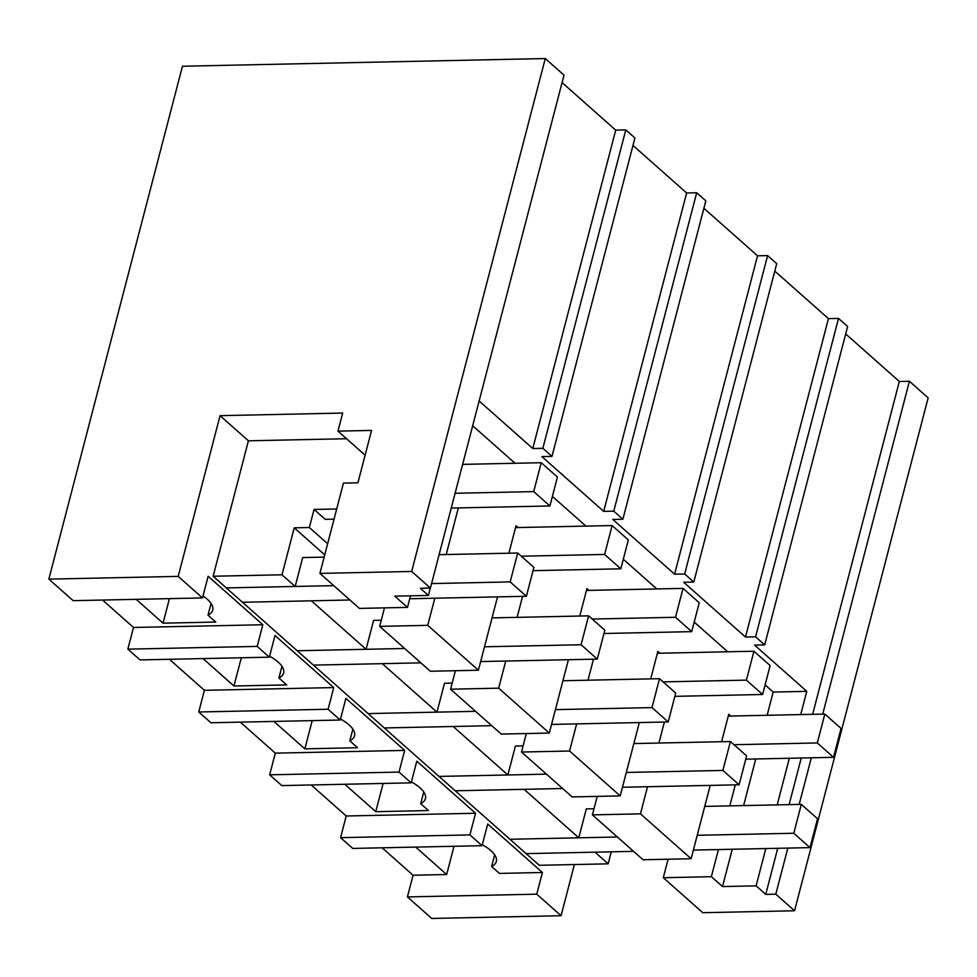 <?xml version="1.0" encoding="UTF-8"?>
<svg xmlns="http://www.w3.org/2000/svg" width="977" height="977" viewBox="0 0 977 977"><rect width="100%" height="100%" fill="white"/><g stroke="black" fill="none" stroke-linecap="round" stroke-linejoin="round"><path stroke-width="1.47" d="M545.276 58.547L411.671 571.46L319.919 573.401L343.44 483.102L357.924 482.785L371.565 430.417L337.969 431.126L342.671 413.063L220.057 415.665L178.193 576.393L48.85 579.129L182.455 66.228L545.276 58.547L564.01 75.156L430.405 588.069L420.33 588.276L428.414 595.433L394.818 596.153L407.494 607.389L359.426 608.402L319.919 573.401M411.671 571.46L430.405 588.069M625.793 129.917L542.858 448.321L551.981 456.393L634.916 137.989L625.793 129.917L615.718 130.124L562.08 82.593M696.699 192.75L613.764 511.154L622.886 519.227L705.821 200.835L696.699 192.75L686.623 192.97L632.974 145.426M767.604 255.595L684.669 573.987L693.78 582.072L776.715 263.668L767.604 255.595L757.529 255.803L703.88 208.26M838.51 318.429L755.575 636.821L764.686 644.905L847.621 326.501L838.51 318.429L828.435 318.636L774.785 271.093M777.729 848.305L765.736 894.382L775.811 894.175L794.545 910.772L928.15 397.871L909.416 381.262L899.328 381.482L845.691 333.939M382.117 847.804L413.063 875.233L407.421 896.91L431.724 918.453L561.067 915.718L574.391 864.547M311.211 784.971L346.212 815.99L340.57 837.655L352.721 848.427L482.064 845.691L469.9 834.92L475.555 813.255L416.8 761.181L411.158 782.858L405.076 777.472L399.007 772.086L404.649 750.409L345.895 698.347L340.252 720.025L334.171 714.639L328.101 709.253L333.743 687.576L275.001 635.514L269.347 657.179L257.195 646.408L262.837 624.743L208.138 576.271L202.495 597.936L73.165 600.672L48.85 579.129M240.318 722.137L275.306 753.145L269.664 774.822L281.816 785.593L411.158 782.858M169.412 659.292L204.401 690.312L198.758 711.989L210.91 722.76L340.252 720.025M102.561 600.049L133.507 627.478L127.853 649.143L140.016 659.915L269.347 657.179M178.193 576.393L202.495 597.936M482.308 844.726A40.338 15.302 14.6 0 1 496.316 861.494A40.338 15.302 14.6 0 1 491.626 866.514L499.406 873.401L542.406 872.498L487.706 824.026L482.064 845.691M542.406 872.498L536.752 894.175L561.067 915.718M336.699 508.968L314.057 509.457L309.355 527.507L294.236 527.836L281.999 574.794L213.133 576.247L539.292 865.292L608.158 863.839L594.993 852.164L526.127 853.629L509.921 839.267L578.787 837.802L586.31 808.907L593.992 808.748M213.133 576.247L248.414 440.798L220.057 415.665M346.542 438.722L248.414 440.798M365.117 455.184L337.969 431.126M410.511 595.811L407.494 607.389M314.057 509.457L325.194 519.324L334.049 519.141M691.118 858.734L640.472 813.853L592.392 814.867L643.037 859.76L691.118 858.734L710.218 785.398M730.772 716.056L728.744 714.26L721.6 741.714M735.29 784.861L729.819 805.878M718.437 849.563L711.366 876.687L663.298 877.712L702.805 912.713L794.545 910.772M765.736 894.382L756.113 885.858L722.516 886.566L711.366 876.687M722.516 886.566L732.225 849.269M743.607 805.585L755.746 758.97M767.128 715.286L773.173 692.058L765.113 684.901M472.685 425.752L515.026 463.269M552.396 496.401L585.919 526.102M623.302 559.235L656.825 588.948M694.207 622.068L727.731 651.781M458.347 507.906L446.208 554.533M434.826 598.205L427.755 625.341L379.687 626.355L384.498 607.877M497.513 596.886L478.4 670.222L427.755 625.341M518.066 527.543L516.039 525.748L508.883 553.202M522.585 596.361L517.102 617.366M505.732 661.05L498.661 688.174L450.58 689.2L455.404 670.711M568.406 659.719L549.306 733.068L498.661 688.174M588.972 590.377L586.945 588.581L579.788 616.035M593.479 659.194L588.007 680.2M576.638 723.884L569.567 751.02L521.486 752.034L526.31 733.556M639.312 722.565L620.212 795.901L569.567 751.02M659.866 653.21L657.851 651.415L650.694 678.881M664.384 722.027L658.913 743.045M647.531 786.717L640.472 813.853M428.414 595.433L430.332 588.069M615.718 130.124L532.783 448.528L479.133 400.985M542.858 448.321L532.783 448.528M127.853 649.143L257.195 646.408M133.507 627.478L262.837 624.743M203.008 595.994A40.338 15.302 14.6 0 1 212.705 610.136A40.338 15.302 14.6 0 1 208.003 615.168L215.783 622.056L163.049 623.179L169.436 598.632M136.157 599.341L163.049 623.179M578.787 837.802L524.087 789.331L455.221 790.784L439.015 776.422L507.881 774.969L453.181 726.497L384.315 727.95L368.109 713.589L436.975 712.135L382.288 663.664L313.409 665.117L297.203 650.755L366.07 649.29L311.382 600.818L242.516 602.272L226.298 587.91L295.176 586.456L302.699 557.562L324.169 557.11M281.999 574.794L295.176 586.456M309.355 527.507L327.649 543.725M800.725 714.578L806.77 691.35L773.173 692.058M806.77 691.35L754.61 645.113L764.686 644.905M755.575 636.821L745.488 637.041L683.705 582.28L693.78 582.072M684.669 573.987L674.594 574.207L612.799 519.446L622.886 519.227M613.764 511.154L603.688 511.362L541.893 456.613L551.981 456.393M379.687 626.355L430.332 671.248L478.4 670.222M211.056 603.468L208.003 615.168M611.284 851.822L608.158 863.839M294.236 527.836L324.743 554.875M366.07 649.29L373.605 620.395L381.274 620.236M436.975 712.135L444.511 683.241L452.18 683.07M507.881 774.969L515.404 746.074L523.086 745.915M899.328 381.482L812.632 714.321M801.25 758.005L789.111 804.621M756.113 885.858L765.821 848.561M777.203 804.877L789.343 758.262M909.416 381.262L822.707 714.114M811.337 757.798L799.186 804.413M787.816 848.097L775.811 894.175M663.298 877.712L668.109 859.223M407.421 896.91L536.752 894.175M413.063 875.233L446.66 874.525L415.713 847.096M340.57 837.655L469.9 834.92M592.392 814.867L597.203 796.389M446.66 874.525L454.012 846.29M494.667 854.814L491.626 866.514M686.623 192.97L603.688 511.362M450.58 689.2L501.225 734.081L549.306 733.068M198.758 711.989L328.101 709.253M204.401 690.312L333.743 687.576M203.008 658.583L233.943 686.013L286.688 684.901L278.909 678.001A40.338 15.302 14.6 0 0 283.611 672.982A40.338 15.302 14.6 0 0 269.603 656.214M233.943 686.013L241.307 657.777M281.962 666.302L278.909 678.001M757.529 255.803L674.594 574.207M521.486 752.034L572.131 796.914L620.212 795.901M269.664 774.822L399.007 772.086M275.306 753.145L404.649 750.409M273.902 721.429L304.848 748.846L357.594 747.735L349.815 740.835A40.338 15.302 14.6 0 0 354.517 735.815A40.338 15.302 14.6 0 0 340.509 719.048M304.848 748.846L312.2 720.611M352.868 729.135L349.815 740.835M828.435 318.636L745.488 637.041M346.212 815.99L475.555 813.255M344.808 784.262L375.754 811.692L428.5 810.568L420.721 803.68A40.338 15.302 14.6 0 0 425.422 798.649A40.338 15.302 14.6 0 0 411.415 781.893M375.754 811.692L383.106 783.456M423.762 791.981L420.721 803.68M549.904 505.976L533.698 491.614L541.221 462.719L557.427 477.081L549.904 505.976L451.252 508.064M533.698 491.614L455.099 493.275M541.221 462.719L462.622 464.38M620.81 568.809L604.604 554.447L612.127 525.553L628.333 539.915L620.81 568.809L533.051 570.666M604.604 554.447L521.303 556.206M612.127 525.553L515.551 527.592M691.716 631.643L675.51 617.281L683.033 588.386L699.239 602.748L691.716 631.643L603.957 633.499M675.51 617.281L592.209 619.052M683.033 588.386L586.456 590.438M762.61 694.488L746.404 680.126L753.939 651.232L770.145 665.593L762.61 694.488L674.863 696.345M746.404 680.126L663.114 681.885M753.939 651.232L657.362 653.271M833.515 757.322L817.309 742.96L824.832 714.065L841.05 728.427L833.515 757.322L745.769 759.178M817.309 742.96L734.02 744.718M824.832 714.065L728.268 716.104M226.298 587.91L333.743 585.638M242.516 602.272L349.949 600M409.754 598.742L526.383 596.275L533.906 567.381L517.7 553.019L510.177 581.913L526.383 596.275M431.578 583.574L510.177 581.913M439.1 554.68L517.7 553.019M297.203 650.755L404.637 648.484M313.409 665.117L420.843 662.846M480.66 661.576L597.289 659.109L604.812 630.214L588.606 615.852L581.083 644.747L597.289 659.109M484.507 646.786L581.083 644.747M492.029 617.891L588.606 615.852M368.109 713.589L475.543 711.317M384.315 727.95L491.749 725.679M551.565 724.421L668.195 721.954L675.718 693.047L659.512 678.685L651.989 707.592L668.195 721.954M555.412 709.632L651.989 707.592M562.935 680.737L659.512 678.685M439.015 776.422L546.448 774.15M455.221 790.784L562.654 788.512M622.459 787.254L739.088 784.787L746.623 755.893L730.417 741.531L722.882 770.426L739.088 784.787M626.318 772.465L722.882 770.426M633.841 743.57L730.417 741.531M509.921 839.267L617.354 836.996M526.127 853.629L633.56 851.358M693.365 850.088L809.994 847.621L817.529 818.726L801.311 804.364L793.788 833.259L809.994 847.621M697.224 835.298L793.788 833.259M704.747 806.404L801.311 804.364"/></g></svg>
